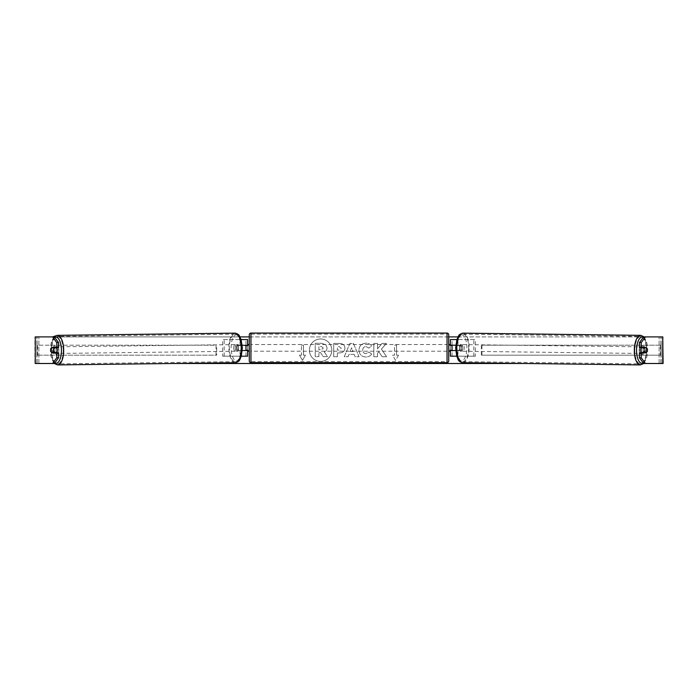 <?xml version="1.0" encoding="UTF-8"?>
<svg xmlns="http://www.w3.org/2000/svg" width="698" height="698" viewBox="0 0 698 698"><rect width="100%" height="100%" fill="white"/><g stroke="black" fill="none" stroke-linecap="round" stroke-linejoin="round"><path stroke-width="0.52" stroke-dasharray="3.49 2.62" d="M475.329 356.181L456.475 356.181L475.329 356.181L475.329 339.56L452.042 339.56L452.042 345.205L459.188 345.205A3.324 1.405 -90 0 1 459.746 347.866A3.324 1.405 -90 0 1 459.188 350.527L450.376 350.527M459.188 345.205L460.689 345.205A3.324 1.405 -90 0 1 461.256 347.866A3.324 1.405 -90 0 1 460.689 350.527L455.733 350.527M455.785 345.205L460.689 345.205M457.984 345.205L457.984 339.56L456.911 339.56M457.984 350.527L457.984 356.181L456.719 356.181M456.475 350.527L456.475 356.181L450.376 356.181L452.042 356.181L452.042 339.56L450.376 339.56L452.042 339.56M452.042 350.195L452.042 345.545L452.042 350.195L450.044 350.195L450.044 351.19M452.042 356.181L452.042 350.527M450.376 356.181L450.376 339.56M450.376 350.195L450.376 345.545M473.829 356.181L473.829 339.56L475.329 339.56M473.829 339.56L456.475 339.56L456.475 345.205M452.042 345.205L450.376 345.205M459.188 350.527L460.689 350.527M641.244 347.534A3.324 1.405 -89.3 0 1 642.125 346.827A3.324 1.405 -89.3 0 1 643.495 350.152A3.324 1.405 -89.3 0 1 642.047 353.476A3.324 1.405 -89.3 0 1 641.244 352.856M642.457 347.534A3.324 1.405 -89.3 0 1 643.329 346.845A3.324 1.405 -89.3 0 1 644.175 347.534M646.723 349.035A3.324 1.405 -90 0 0 646.418 347.866L644.594 347.848A3.324 1.405 90 0 1 644.603 352.516M644.263 352.516A3.324 1.405 -89.3 0 0 644.271 352.49L646.383 352.516M644.088 352.856A3.324 1.405 -89.3 0 1 643.251 353.493A3.324 1.405 -89.3 0 1 642.439 352.856M462.757 347.901A3.324 1.405 -89.3 0 1 461.317 351.225A3.324 1.405 -89.3 0 1 459.947 347.901A3.324 1.405 -89.3 0 1 461.395 344.585A3.324 1.405 -89.3 0 1 462.757 347.901M456.937 347.866A3.324 1.405 -89.3 0 1 457.365 345.545L459.171 345.562A3.324 1.405 -89.3 0 1 460.191 344.568A3.324 1.405 -89.3 0 1 461.177 345.562L459.371 345.545A3.324 1.405 -89.3 0 1 459.746 347.866A3.324 1.405 -89.3 0 1 459.319 350.195L461.125 350.213A3.324 1.405 -89.3 0 1 460.104 351.216A3.324 1.405 -89.3 0 1 459.118 350.213L457.312 350.195A3.324 1.405 -89.3 0 1 456.937 347.866M459.371 345.545L457.365 345.545M457.312 350.195L459.319 350.195M644.271 352.49L642.265 352.49M459.171 345.562L461.177 345.562M461.125 350.213L459.118 350.213M461.457 347.927A3.324 1.405 -89.3 0 1 462.905 344.603A3.324 1.405 -89.3 0 1 464.266 347.927A3.324 1.405 -89.3 0 1 462.818 351.251A3.324 1.405 -89.3 0 1 461.457 347.927M639.176 350.134A3.324 1.405 -89.3 0 1 640.624 346.81A3.324 1.405 -89.3 0 1 641.986 350.134A3.324 1.405 -89.3 0 1 640.537 353.458A3.324 1.405 -89.3 0 1 639.176 350.134M634.779 350.134A13.724 5.802 -89.3 0 1 640.747 336.41A13.724 5.802 -89.3 0 1 646.383 350.134A13.724 5.802 -89.3 0 1 640.406 363.859A13.724 5.802 -89.3 0 1 634.779 350.134M468.663 347.927A13.724 5.802 -89.3 0 1 462.687 361.651A13.724 5.802 -89.3 0 1 457.059 347.927A13.724 5.802 -89.3 0 1 463.027 334.194A13.724 5.802 -89.3 0 1 468.663 347.927M320.609 338.984A11.212 11.212 0 0 0 309.406 350.195A11.212 11.212 0 0 0 320.609 361.407A11.212 11.212 0 0 0 331.82 350.195A11.212 11.212 0 0 0 320.609 338.984A11.212 11.212 0 0 0 309.406 350.195A11.212 11.212 0 0 0 320.609 361.407A11.212 11.212 0 0 0 331.82 350.195A11.212 11.212 0 0 0 320.609 338.984M35.275 363.492L38.887 363.492L34.9 363.492L36.898 363.492L34.9 363.492L34.9 336.898L52.586 336.898M54.296 363.492L50.212 350.152L53.929 336.898L239.972 336.898M249.282 336.898L448.718 336.898M458.028 336.898L663.1 336.898L661.102 336.898L663.1 336.898L663.1 363.492L659.113 363.492L662.725 363.492M525.062 363.492L172.938 363.492M381.413 349.157L386.448 343.442L382.076 343.442L377.496 348.834L377.496 343.442L373.814 343.442L373.814 356.739L377.496 356.739L377.496 353.301L378.848 351.801L382.19 356.739L386.613 356.739L381.413 349.157L386.448 343.442L382.076 343.442L377.496 348.834L377.496 343.442L373.814 343.442L373.814 356.739L377.496 356.739L377.496 353.301L378.848 351.801L382.19 356.739L386.613 356.739L381.413 349.157M354.148 354.375L349 354.375L348.066 356.73L344.262 356.73L349.89 343.425L353.415 343.425L359.042 356.73L355.116 356.73L354.148 354.375L349 354.375L348.066 356.73L344.262 356.73L349.89 343.425L353.415 343.425L359.042 356.73L355.116 356.73L354.148 354.375M58.501 352.638A3.324 3.324 0 0 1 52.516 352.638L52.516 347.752A3.324 3.324 0 0 1 58.501 347.752L58.501 352.638A3.324 3.324 0 0 1 52.516 352.638L52.516 347.752A3.324 3.324 0 0 1 58.501 347.752L58.501 352.638M645.484 352.638L645.484 347.752A3.324 3.324 0 0 0 639.499 347.752L639.499 352.638A3.324 3.324 0 0 0 645.484 352.638L645.484 347.752A3.324 3.324 0 0 0 639.499 347.752L639.499 352.638A3.324 3.324 0 0 0 645.484 352.638M398.523 355.177L395.53 360.36L392.538 355.177L394.536 355.177L394.536 345.205L396.534 345.205L394.536 345.205L394.536 355.177L392.538 355.177L395.53 360.36L398.523 355.177L396.534 355.177L396.534 345.205L396.534 355.177L398.523 355.177M301.466 355.177L299.477 355.177L302.47 360.36L305.462 355.177L303.464 355.177L303.464 345.205L301.466 345.205L303.464 345.205L303.464 355.177L305.462 355.177L302.47 360.36L299.477 355.177L301.466 355.177L301.466 345.205L301.466 355.177M344.934 348.11L344.934 348.154C344.681 351.312 342.77 352.909 339.211 352.935L337.387 352.935L337.387 356.73L333.705 356.73L333.705 343.442L339.403 343.442C342.927 343.521 344.768 345.082 344.934 348.11L344.934 348.154C344.681 351.312 342.77 352.909 339.211 352.935L337.387 352.935L337.387 356.73L333.705 356.73L333.705 343.442L339.403 343.442C342.927 343.521 344.768 345.082 344.934 348.11M371.668 353.999C370.551 355.867 368.588 356.861 365.787 357.001C361.599 356.695 359.313 354.401 358.929 350.126L358.929 350.091C359.252 345.842 361.581 343.538 365.935 343.172C368.588 343.285 370.464 344.201 371.572 345.946L368.806 348.093L365.9 346.531C363.911 346.74 362.855 347.909 362.724 350.047L362.724 350.091C362.855 352.272 363.911 353.45 365.9 353.642L368.902 352.028L371.668 353.999C370.551 355.867 368.588 356.861 365.787 357.001C361.599 356.695 359.313 354.401 358.929 350.126L358.929 350.091C359.252 345.842 361.581 343.538 365.935 343.172C368.588 343.285 370.464 344.201 371.572 345.946L368.806 348.093L365.9 346.531C363.911 346.74 362.855 347.909 362.724 350.047L362.724 350.091C362.855 352.272 363.911 353.45 365.9 353.642L368.902 352.028L371.668 353.999M54.4 336.898L643.6 336.898M54.4 363.492L37.081 363.492L37.081 336.898L35.275 336.898M662.725 336.898L660.919 336.898L660.919 363.492L643.6 363.492M646.252 347.534L639.394 347.534M639.394 352.856L646.252 352.856M661.102 363.492L661.102 336.898L661.102 363.492M36.898 363.492L36.898 336.898L36.898 363.492M51.748 347.534L58.606 347.534M53.397 352.516A3.324 1.405 90 0 1 52.996 350.195A3.324 1.405 90 0 1 53.397 347.866L51.582 347.866A3.324 1.405 -90 0 0 51.277 349.035M58.606 352.856L51.748 352.856M327.048 347.848L327.048 347.883C326.961 349.916 326.045 351.277 324.308 351.975L327.484 356.626L323.218 356.626L320.539 352.586L318.916 352.586L318.916 356.626L315.226 356.626L315.226 343.303L321.525 343.303L325.861 344.742L327.048 347.883C326.961 349.916 326.045 351.277 324.308 351.975L327.484 356.626L323.218 356.626L320.539 352.586L318.916 352.586L318.916 356.626L315.226 356.626L315.226 343.303L321.525 343.303L325.861 344.742L327.048 347.848M350.134 351.522L353.092 351.522L351.626 347.77L350.134 351.522L353.092 351.522L351.626 347.77L350.134 351.522M341.243 348.285L339.123 346.54L337.387 346.54L337.387 350.047L339.141 350.047L341.243 348.319L339.123 346.54L337.387 346.54L337.387 350.047L339.141 350.047L341.243 348.285M323.331 348.119L321.333 346.496L318.916 346.496L318.916 349.698L321.35 349.698L323.331 348.119L321.333 346.496L318.916 346.496L318.916 349.698L321.35 349.698L323.331 348.119M222.671 356.181L241.525 356.181L222.671 356.181L222.671 339.56L245.958 339.56L245.958 345.205L238.812 345.205A3.324 1.405 -90 0 0 238.254 347.866A3.324 1.405 -90 0 0 238.812 350.527L242.267 350.527M242.215 345.205L237.311 345.205A3.324 1.405 -90 0 0 236.744 347.866A3.324 1.405 -90 0 0 237.311 350.527M240.016 345.205L240.016 339.56L241.089 339.56M238.812 350.527L241.525 350.527L241.525 356.181L245.958 356.181L245.958 339.56L247.624 339.56L245.958 339.56M247.624 339.56L247.624 356.181L245.958 356.181L245.958 350.527L247.624 350.527M240.016 350.527L240.016 356.181L241.281 356.181M245.958 350.195L245.958 345.545L245.958 350.195L247.956 350.195L247.956 351.19M247.624 356.181L245.958 356.181M247.624 350.195L247.624 345.545M224.171 356.181L224.171 339.56L222.671 339.56M224.171 339.56L241.525 339.56L241.525 345.205M241.525 350.527L245.958 350.527M245.958 345.205L247.624 345.205M238.812 345.205L237.311 345.205M448.718 360.997L448.718 334.735M448.718 351.19L448.718 344.542L448.718 351.19M450.044 344.542L450.044 345.545L452.042 345.545M249.282 334.735L249.282 360.997M249.282 351.19L249.282 344.542L249.282 351.19M245.958 345.545L247.956 345.545L247.956 344.542M447.052 344.542L447.052 351.19L447.052 344.542L250.948 344.542L250.948 351.19L250.948 344.542M447.052 351.19L250.948 351.19M250.948 334.141L250.948 361.599L250.948 334.141L447.052 334.141L447.052 361.599L250.948 361.599M447.052 361.599L447.052 334.141M56.756 347.534A3.324 1.405 -90.7 0 0 55.875 346.827A3.324 1.405 -90.7 0 0 54.505 350.152A3.324 1.405 -90.7 0 0 55.953 353.476A3.324 1.405 -90.7 0 0 56.756 352.856M51.617 352.516L53.729 352.49A3.324 1.405 -90.7 0 0 53.737 352.516M53.912 352.856A3.324 1.405 -90.7 0 0 54.749 353.493A3.324 1.405 -90.7 0 0 55.561 352.856M55.543 347.534A3.324 1.405 -90.7 0 0 54.671 346.845A3.324 1.405 -90.7 0 0 53.825 347.534M235.243 347.901A3.324 1.405 -90.7 0 0 236.683 351.225A3.324 1.405 -90.7 0 0 238.053 347.901A3.324 1.405 -90.7 0 0 236.605 344.585A3.324 1.405 -90.7 0 0 235.243 347.901M240.688 350.195A3.324 1.405 -90.7 0 0 241.063 347.866A3.324 1.405 -90.7 0 0 240.636 345.545L238.829 345.562A3.324 1.405 -90.7 0 0 237.809 344.568A3.324 1.405 -90.7 0 0 236.823 345.562L238.629 345.545A3.324 1.405 -90.7 0 0 238.254 347.866A3.324 1.405 -90.7 0 0 238.681 350.195L236.875 350.213A3.324 1.405 -90.7 0 0 237.896 351.216A3.324 1.405 -90.7 0 0 238.882 350.213L238.681 350.195M238.629 345.545L240.636 345.545M53.729 352.49L55.735 352.49M238.829 345.562L236.823 345.562M236.875 350.213L238.882 350.213M233.734 347.927A3.324 1.405 -90.7 0 0 235.182 351.251A3.324 1.405 -90.7 0 0 236.543 347.927A3.324 1.405 -90.7 0 0 235.095 344.603A3.324 1.405 -90.7 0 0 233.734 347.927M56.015 350.134A3.324 1.405 -90.7 0 0 57.463 353.458A3.324 1.405 -90.7 0 0 58.824 350.134A3.324 1.405 -90.7 0 0 57.376 346.81A3.324 1.405 -90.7 0 0 56.015 350.134M63.221 350.134A13.724 5.802 -90.7 0 0 57.253 336.41A13.724 5.802 -90.7 0 0 51.617 350.134A13.724 5.802 -90.7 0 0 57.594 363.859A13.724 5.802 -90.7 0 0 63.221 350.134M240.941 347.927A13.724 5.802 -90.7 0 0 234.973 334.194A13.724 5.802 -90.7 0 0 229.337 347.927A13.724 5.802 -90.7 0 0 235.313 361.651A13.724 5.802 -90.7 0 0 240.941 347.927M36.898 355.177L36.898 345.205L216.022 345.205L216.022 355.177L36.898 355.177L37.561 355.177L37.561 345.205L216.022 345.205M37.561 355.177L216.685 355.177L216.685 345.205M216.685 355.177L216.022 355.177M36.898 345.205L37.561 345.205M661.102 345.205L661.102 355.177L481.978 355.177L481.978 345.205L661.102 345.205L481.978 345.205M661.102 355.177L481.978 355.177M481.315 355.177L481.315 345.205M660.439 355.177L660.439 345.205M640.398 364.923A14.789 6.247 90.7 0 0 646.828 350.134A14.789 6.247 90.7 0 0 640.764 335.345M643.32 337.282A13.131 5.549 -89.3 0 1 647.631 350.152A13.131 5.549 -89.3 0 1 643.207 362.943M463.044 333.138A14.789 6.247 -89.3 0 1 469.108 347.927A14.789 6.247 -89.3 0 1 462.678 362.716M466.901 347.901A13.131 5.549 90.7 0 0 461.491 334.778A13.131 5.549 90.7 0 0 455.803 347.901A13.131 5.549 90.7 0 0 461.221 361.032A13.131 5.549 90.7 0 0 466.901 347.901M38.887 363.492L38.887 336.898L38.887 363.492M659.113 363.492L659.113 336.898L659.113 363.492M447.052 333.077L447.052 362.655M250.948 362.655L250.948 333.077M57.602 364.923A14.789 6.247 89.3 0 1 51.172 350.134A14.789 6.247 89.3 0 1 57.236 335.345M54.68 337.282A13.131 5.549 -90.7 0 0 50.369 350.152A13.131 5.549 -90.7 0 0 54.793 362.943M234.956 333.138A14.789 6.247 -90.7 0 0 228.892 347.927A14.789 6.247 -90.7 0 0 235.322 362.716M242.197 347.901A13.131 5.549 89.3 0 1 236.779 361.032A13.131 5.549 89.3 0 1 231.099 347.901A13.131 5.549 89.3 0 1 236.509 334.778A13.131 5.549 89.3 0 1 242.197 347.901M644.071 336.898L647.788 350.152L643.704 363.492M642.125 346.827L643.329 346.845M642.047 353.476L643.251 353.493M461.395 344.585L460.191 344.568M460.104 351.216L461.317 351.225M462.905 344.603L640.624 346.81M462.818 351.251L640.537 353.458M462.687 361.651L640.406 363.859M463.027 334.194L640.747 336.41M55.953 353.476L54.749 353.493M55.875 346.827L54.671 346.845M236.683 351.225L237.896 351.216M237.809 344.568L236.605 344.585M235.182 351.251L57.463 353.458M235.095 344.603L57.376 346.81M234.973 334.194L57.253 336.41M235.313 361.651L57.594 363.859"/><path stroke-width="1.05" d="M456.911 339.56L450.376 339.56L450.376 345.205L455.785 345.205M456.719 356.181L450.376 356.181L450.376 350.195M452.042 350.527L450.044 350.195L450.044 351.19L448.718 351.19M452.042 350.195L452.042 345.205M455.733 350.527L450.376 350.527M641.244 352.856A3.324 1.405 -89.3 0 1 640.685 350.152A3.324 1.405 -89.3 0 1 641.244 347.534M643.992 350.195A3.324 1.405 -89.3 0 1 644.42 347.866L646.418 347.866A3.324 1.405 -89.3 0 1 646.802 350.195A3.324 1.405 -89.3 0 1 646.383 352.516L644.376 352.516A3.324 1.405 -89.3 0 1 643.992 350.195M642.457 347.534A3.324 1.405 -89.3 0 0 642.308 347.84L644.42 347.866M642.439 352.856A3.324 1.405 -89.3 0 1 642.265 352.49L644.376 352.516M642.308 347.84L644.315 347.84M52.586 363.492L56.8 357.734L58.606 357.734L54.4 363.492L35.275 363.492L35.275 336.898L54.4 336.898L58.606 342.657L56.8 342.657L52.586 336.898L57.236 335.345A14.789 6.247 89.3 0 1 63.675 350.134A14.789 6.247 89.3 0 1 57.602 364.923L54.296 363.492M239.972 336.898L249.282 336.898M448.718 336.898L458.028 336.898M172.938 363.492L525.062 363.492M35.275 336.898L35.275 363.492M662.725 363.492L662.725 336.898L663.1 363.492L643.6 363.492L639.394 357.734L639.394 352.856L641.2 352.856L641.2 357.734L645.414 363.492M643.6 336.898L645.414 336.898L641.2 342.657L639.394 342.657L643.6 336.898M662.725 336.898L645.414 336.898M639.394 342.657L639.394 347.534L641.2 347.534L641.2 342.657M646.723 349.035A3.324 1.405 -90 0 1 646.252 352.856L641.2 352.856M641.2 347.534L646.252 347.534A3.324 1.405 -90 0 1 646.418 347.866M639.394 357.734L641.2 357.734M58.606 357.734L58.606 352.856L56.8 352.856L56.8 357.734M56.8 342.657L56.8 347.534L58.606 347.534L58.606 342.657M51.277 349.035A3.324 1.405 -90 0 0 51.181 350.195A3.324 1.405 -90 0 0 51.748 352.856L56.8 352.856M56.8 347.534L51.748 347.534A3.324 1.405 -90 0 0 51.582 347.866A3.324 1.405 -90.7 0 0 51.198 350.195A3.324 1.405 -90.7 0 0 51.617 352.516L53.624 352.516A3.324 1.405 -90.7 0 0 54.008 350.195A3.324 1.405 -90.7 0 0 53.58 347.866L51.582 347.866M247.624 345.545L242.215 345.205M247.624 345.205L247.624 339.56L241.089 339.56M241.281 356.181L247.624 356.181L247.624 350.195M245.958 350.527L245.958 345.205M242.267 350.527L247.624 350.527M250.948 333.077A1.658 1.658 0 0 0 249.282 334.735L249.282 360.997A1.658 1.658 0 0 0 250.948 362.655L447.052 362.655A1.658 1.658 0 0 0 448.718 360.997L448.718 334.735A1.658 1.658 0 0 0 447.052 333.077L250.948 333.077L250.948 362.655M452.042 345.545L450.044 345.545L450.044 344.542L448.718 344.542M249.282 344.542L247.956 344.542L247.956 345.545L245.958 345.545M245.958 350.195L247.956 350.195L247.956 351.19L249.282 351.19M56.756 352.856A3.324 1.405 -90.7 0 0 57.315 350.152A3.324 1.405 -90.7 0 0 56.756 347.534M53.624 352.516L55.735 352.49A3.324 1.405 -90.7 0 1 55.561 352.856M53.58 347.866L55.692 347.84A3.324 1.405 -90.7 0 0 55.543 347.534M55.692 347.84L53.685 347.84M640.398 364.923L462.678 362.716A14.789 6.247 -89.3 0 1 456.605 347.927A14.789 6.247 -89.3 0 1 463.044 333.138L640.764 335.345A14.789 6.247 90.7 0 0 634.325 350.134A14.789 6.247 90.7 0 0 640.398 364.923L643.704 363.492M643.207 362.943A13.131 5.549 -89.3 0 1 636.541 350.152A13.131 5.549 -89.3 0 1 643.32 337.282M447.052 362.655L447.052 333.077M54.793 362.943A13.131 5.549 -90.7 0 0 61.459 350.152A13.131 5.549 -90.7 0 0 54.68 337.282M57.602 364.923L235.322 362.716A14.789 6.247 -90.7 0 0 241.395 347.927A14.789 6.247 -90.7 0 0 234.956 333.138L57.236 335.345M640.764 335.345L644.071 336.898M463.044 333.138C457.871 334.351 458.726 336.323 456.954 339.429L455.646 347.909L456.745 356.268C458.438 359.418 457.53 361.363 462.678 362.716M235.322 362.716C240.47 361.363 239.562 359.418 241.255 356.268L242.354 347.909L241.046 339.429C239.274 336.323 240.129 334.351 234.956 333.138"/></g></svg>
